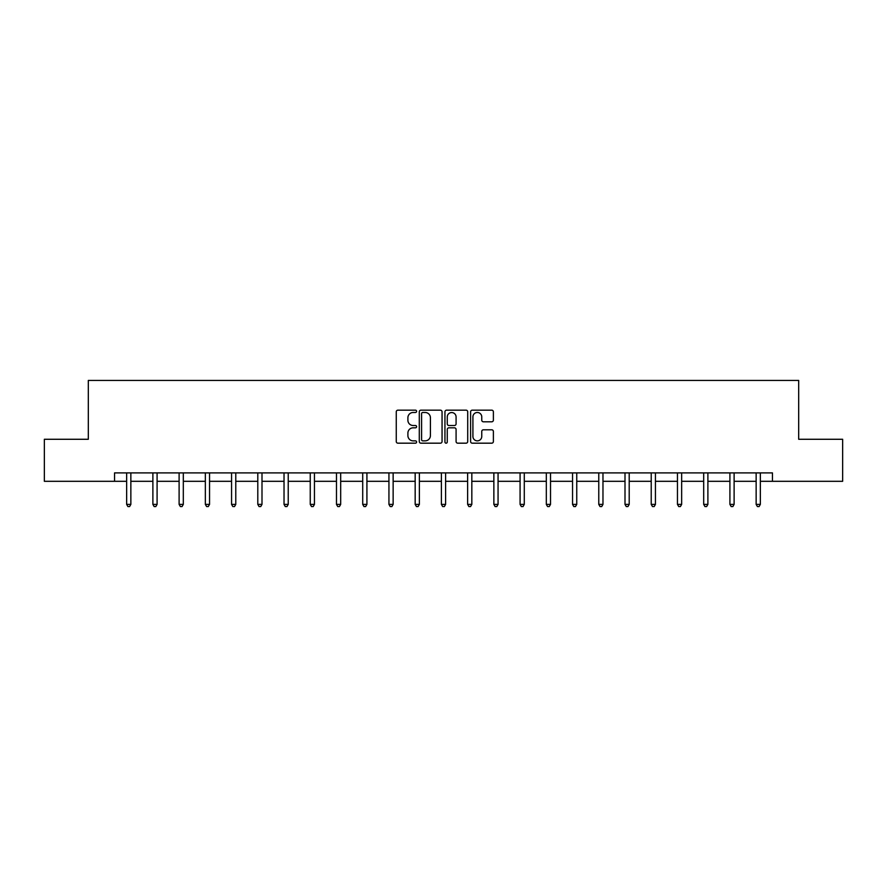 <?xml version="1.0" encoding="UTF-8"?>
<svg xmlns="http://www.w3.org/2000/svg" width="887" height="887" viewBox="0 0 887 887"><rect width="100%" height="100%" fill="white"/><g stroke="black" fill="none" stroke-linecap="round" stroke-linejoin="round"><path stroke-width="1.33" d="M416.602 411.324A1.153 1.153 0 0 0 415.449 410.171L397.908 410.171A1.652 1.652 0 0 0 396.256 411.812L396.256 441.526A1.652 1.652 0 0 0 397.908 443.178L415.449 443.178A1.153 1.153 0 0 0 416.602 442.014A1.153 1.153 0 0 0 415.449 440.861L413.176 440.861A5.278 5.278 0 0 1 407.898 435.584L407.898 433.111A5.278 5.278 0 0 1 413.176 427.822L415.449 427.822A1.153 1.153 0 0 0 416.602 426.669A1.153 1.153 0 0 0 415.449 425.516L413.176 425.516A5.278 5.278 0 0 1 407.898 420.238L407.898 417.755A5.278 5.278 0 0 1 413.176 412.477L415.449 412.477A1.153 1.153 0 0 0 416.602 411.324M491.731 421.802A1.652 1.652 0 0 0 493.383 420.15L493.383 411.812A1.652 1.652 0 0 0 491.731 410.171L472.261 410.171A1.652 1.652 0 0 0 470.609 411.812L470.609 441.526A1.652 1.652 0 0 0 472.261 443.178L491.731 443.178A1.652 1.652 0 0 0 493.383 441.526L493.383 431.459A1.652 1.652 0 0 0 491.731 429.807L483.393 429.807A1.652 1.652 0 0 0 481.752 431.459L481.752 436.448A4.413 4.413 0 0 1 477.328 440.861A4.413 4.413 0 0 1 472.915 436.448L472.915 416.89A4.413 4.413 0 0 1 477.328 412.477A4.413 4.413 0 0 1 481.752 416.89L481.752 420.15A1.652 1.652 0 0 0 483.393 421.802L491.731 421.802M114.545 481.308L44.35 481.308L44.35 439.276L88.312 439.276L88.312 380.434L798.688 380.434L798.688 439.276L842.65 439.276L842.65 481.308L772.455 481.308L772.455 472.904L114.545 472.904L114.545 481.308L126.653 481.308M442.059 411.812A1.652 1.652 0 0 0 440.407 410.171L420.937 410.171A1.652 1.652 0 0 0 419.285 411.812L419.285 441.526A1.652 1.652 0 0 0 420.937 443.178L440.407 443.178A1.652 1.652 0 0 0 442.059 441.526L442.059 411.812M446.593 410.171L466.063 410.171A1.652 1.652 0 0 1 467.715 411.812L467.715 441.526A1.652 1.652 0 0 1 466.063 443.178L457.736 443.178A1.652 1.652 0 0 1 456.084 441.526L456.084 429.474A1.652 1.652 0 0 0 454.432 427.822L448.9 427.822A1.652 1.652 0 0 0 447.259 429.474L447.259 442.014A1.153 1.153 0 0 1 446.094 443.178A1.153 1.153 0 0 1 444.941 442.014L444.941 411.812A1.652 1.652 0 0 1 446.593 410.171M130.855 481.308L152.886 481.308M157.088 481.308L179.107 481.308M183.31 481.308L205.34 481.308M209.543 481.308L231.562 481.308M235.776 481.308L257.795 481.308M261.998 481.308L284.028 481.308M288.231 481.308L310.25 481.308M314.453 481.308L336.483 481.308M340.686 481.308L362.716 481.308M366.919 481.308L388.938 481.308M393.141 481.308L415.171 481.308M419.374 481.308L441.393 481.308M445.607 481.308L467.626 481.308M471.829 481.308L493.859 481.308M498.062 481.308L520.081 481.308M524.284 481.308L546.314 481.308M550.517 481.308L572.547 481.308M576.75 481.308L598.769 481.308M602.972 481.308L625.002 481.308M629.205 481.308L651.224 481.308M655.438 481.308L677.457 481.308M681.659 481.308L703.69 481.308M707.893 481.308L729.912 481.308M734.114 481.308L756.145 481.308M760.347 481.308L772.455 481.308M422.744 412.477A1.153 1.153 0 0 0 421.591 413.63L421.591 439.708A1.153 1.153 0 0 0 422.744 440.861L425.139 440.861A5.278 5.278 0 0 0 430.417 435.584L430.417 417.755A5.278 5.278 0 0 0 425.139 412.477L422.744 412.477M456.084 416.979A4.413 4.413 0 0 0 451.671 412.555A4.413 4.413 0 0 0 447.259 416.979L447.259 423.864A1.652 1.652 0 0 0 448.9 425.516L454.432 425.516A1.652 1.652 0 0 0 456.084 423.864L456.084 416.979M131.076 472.904L130.977 473.148A1.685 1.685 0 0 0 130.855 473.78L130.855 504.381L126.653 504.381L126.653 473.78A1.685 1.685 0 0 0 126.531 473.148L126.431 472.904M130.855 504.381L129.591 506.566L127.916 506.566L126.653 504.381M157.309 472.904L157.21 473.148A1.685 1.685 0 0 0 157.088 473.78L157.088 504.381L152.886 504.381L152.886 473.78A1.685 1.685 0 0 0 152.764 473.148L152.664 472.904M157.088 504.381L155.824 506.566L154.138 506.566L152.886 504.381M183.531 472.904L183.432 473.148A1.685 1.685 0 0 0 183.31 473.78L183.31 504.381L179.107 504.381L179.107 473.78A1.685 1.685 0 0 0 178.986 473.148L178.886 472.904M183.31 504.381L182.057 506.566L180.371 506.566L179.107 504.381M209.764 472.904L209.665 473.148A1.685 1.685 0 0 0 209.543 473.78L209.543 504.381L205.34 504.381L205.34 473.78A1.685 1.685 0 0 0 205.219 473.148L205.119 472.904M209.543 504.381L208.279 506.566L206.604 506.566L205.34 504.381M235.986 472.904L235.887 473.148A1.685 1.685 0 0 0 235.776 473.78L235.776 504.381L231.562 504.381L231.562 473.78A1.685 1.685 0 0 0 231.44 473.148L231.352 472.904M235.776 504.381L234.512 506.566L232.826 506.566L231.562 504.381M262.219 472.904L262.12 473.148A1.685 1.685 0 0 0 261.998 473.78L261.998 504.381L257.795 504.381L257.795 473.78A1.685 1.685 0 0 0 257.673 473.148L257.574 472.904M261.998 504.381L260.734 506.566L259.059 506.566L257.795 504.381M288.452 472.904L288.353 473.148A1.685 1.685 0 0 0 288.231 473.78L288.231 504.381L284.028 504.381L284.028 473.78A1.685 1.685 0 0 0 283.907 473.148L283.807 472.904M288.231 504.381L286.967 506.566L285.281 506.566L284.028 504.381M314.674 472.904L314.575 473.148A1.685 1.685 0 0 0 314.453 473.78L314.453 504.381L310.25 504.381L310.25 473.78A1.685 1.685 0 0 0 310.128 473.148L310.029 472.904M314.453 504.381L313.2 506.566L311.514 506.566L310.25 504.381M340.907 472.904L340.808 473.148A1.685 1.685 0 0 0 340.686 473.78L340.686 504.381L336.483 504.381L336.483 473.78A1.685 1.685 0 0 0 336.361 473.148L336.262 472.904M340.686 504.381L339.422 506.566L337.747 506.566L336.483 504.381M367.14 472.904L367.041 473.148A1.685 1.685 0 0 0 366.919 473.78L366.919 504.381L362.716 504.381L362.716 473.78A1.685 1.685 0 0 0 362.595 473.148L362.495 472.904M366.919 504.381L365.655 506.566L363.969 506.566L362.716 504.381M393.362 472.904L393.263 473.148A1.685 1.685 0 0 0 393.141 473.78L393.141 504.381L388.938 504.381L388.938 473.78A1.685 1.685 0 0 0 388.816 473.148L388.717 472.904M393.141 504.381L391.888 506.566L390.202 506.566L388.938 504.381M419.595 472.904L419.496 473.148A1.685 1.685 0 0 0 419.374 473.78L419.374 504.381L415.171 504.381L415.171 473.78A1.685 1.685 0 0 0 415.049 473.148L414.95 472.904M419.374 504.381L418.11 506.566L416.435 506.566L415.171 504.381M445.817 472.904L445.729 473.148A1.685 1.685 0 0 0 445.607 473.78L445.607 504.381L441.393 504.381L441.393 473.78A1.685 1.685 0 0 0 441.271 473.148L441.183 472.904M445.607 504.381L444.343 506.566L442.657 506.566L441.393 504.381M472.05 472.904L471.951 473.148A1.685 1.685 0 0 0 471.829 473.78L471.829 504.381L467.626 504.381L467.626 473.78A1.685 1.685 0 0 0 467.504 473.148L467.405 472.904M471.829 504.381L470.565 506.566L468.89 506.566L467.626 504.381M498.283 472.904L498.184 473.148A1.685 1.685 0 0 0 498.062 473.78L498.062 504.381L493.859 504.381L493.859 473.78A1.685 1.685 0 0 0 493.737 473.148L493.638 472.904M498.062 504.381L496.798 506.566L495.112 506.566L493.859 504.381M524.505 472.904L524.405 473.148A1.685 1.685 0 0 0 524.284 473.78L524.284 504.381L520.081 504.381L520.081 473.78A1.685 1.685 0 0 0 519.959 473.148L519.86 472.904M524.284 504.381L523.031 506.566L521.345 506.566L520.081 504.381M550.738 472.904L550.639 473.148A1.685 1.685 0 0 0 550.517 473.78L550.517 504.381L546.314 504.381L546.314 473.78A1.685 1.685 0 0 0 546.192 473.148L546.093 472.904M550.517 504.381L549.253 506.566L547.578 506.566L546.314 504.381M576.971 472.904L576.872 473.148A1.685 1.685 0 0 0 576.75 473.78L576.75 504.381L572.547 504.381L572.547 473.78A1.685 1.685 0 0 0 572.425 473.148L572.326 472.904M576.75 504.381L575.486 506.566L573.8 506.566L572.547 504.381M603.193 472.904L603.093 473.148A1.685 1.685 0 0 0 602.972 473.78L602.972 504.381L598.769 504.381L598.769 473.78A1.685 1.685 0 0 0 598.647 473.148L598.548 472.904M602.972 504.381L601.719 506.566L600.033 506.566L598.769 504.381M629.426 472.904L629.327 473.148A1.685 1.685 0 0 0 629.205 473.78L629.205 504.381L625.002 504.381L625.002 473.78A1.685 1.685 0 0 0 624.88 473.148L624.781 472.904M629.205 504.381L627.941 506.566L626.266 506.566L625.002 504.381M655.648 472.904L655.56 473.148A1.685 1.685 0 0 0 655.438 473.78L655.438 504.381L651.224 504.381L651.224 473.78A1.685 1.685 0 0 0 651.113 473.148L651.014 472.904M655.438 504.381L654.174 506.566L652.488 506.566L651.224 504.381M681.881 472.904L681.781 473.148A1.685 1.685 0 0 0 681.659 473.78L681.659 504.381L677.457 504.381L677.457 473.78A1.685 1.685 0 0 0 677.335 473.148L677.236 472.904M681.659 504.381L680.396 506.566L678.721 506.566L677.457 504.381M708.114 472.904L708.014 473.148A1.685 1.685 0 0 0 707.893 473.78L707.893 504.381L703.69 504.381L703.69 473.78A1.685 1.685 0 0 0 703.568 473.148L703.469 472.904M707.893 504.381L706.629 506.566L704.943 506.566L703.69 504.381M734.336 472.904L734.236 473.148A1.685 1.685 0 0 0 734.114 473.78L734.114 504.381L729.912 504.381L729.912 473.78A1.685 1.685 0 0 0 729.79 473.148L729.691 472.904M734.114 504.381L732.862 506.566L731.176 506.566L729.912 504.381M760.569 472.904L760.469 473.148A1.685 1.685 0 0 0 760.347 473.78L760.347 504.381L756.145 504.381L756.145 473.78A1.685 1.685 0 0 0 756.023 473.148L755.924 472.904M760.347 504.381L759.084 506.566L757.409 506.566L756.145 504.381"/></g></svg>
